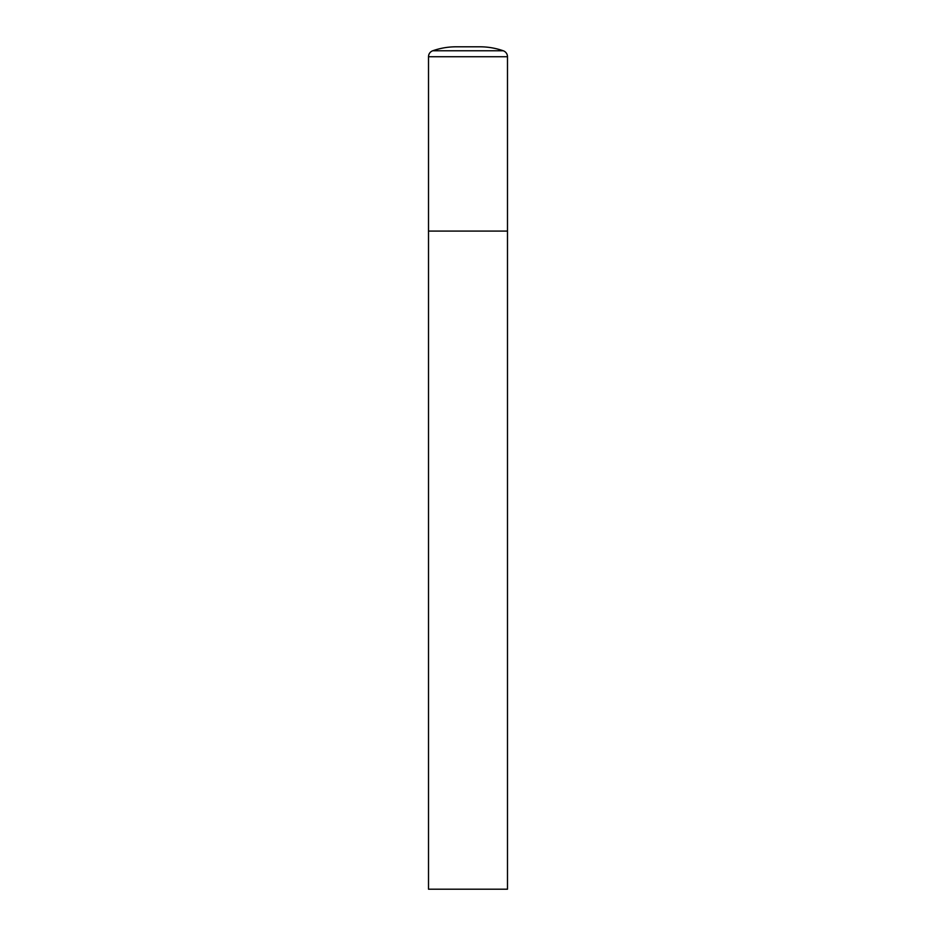 <?xml version="1.0" encoding="UTF-8"?>
<svg xmlns="http://www.w3.org/2000/svg" width="936" height="936" viewBox="0 0 936 936"><rect width="100%" height="100%" fill="white"/><g stroke="black" fill="none" stroke-linecap="round" stroke-linejoin="round"><path stroke-width="1.4" d="M432.748 50.766A6.318 6.318 0 0 0 428.512 56.733L428.512 889.2L507.487 889.2L507.487 231.075L428.512 231.075L507.487 231.075L507.487 56.733A6.318 6.318 0 0 0 503.252 50.766A71.078 71.078 0 0 0 479.84 46.8L456.16 46.8A71.078 71.078 0 0 0 432.748 50.766L503.252 50.766M428.512 56.733L507.487 56.733"/></g></svg>
